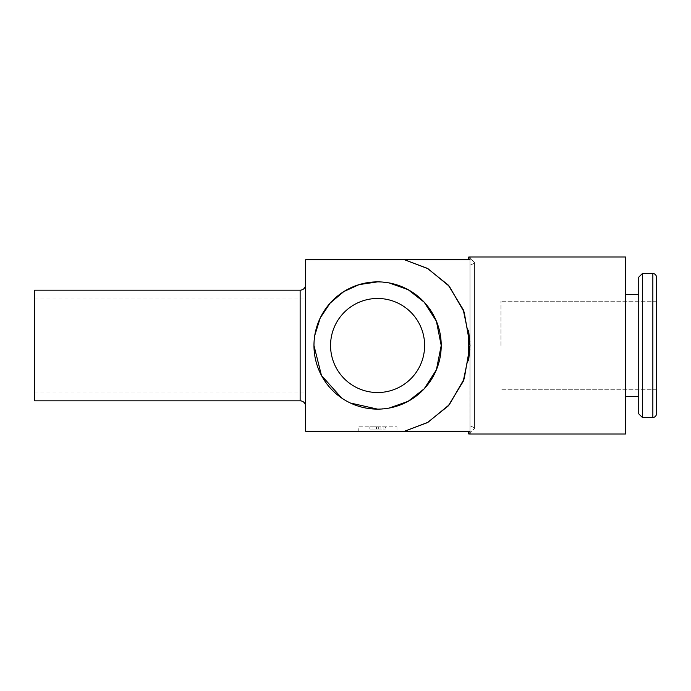 <?xml version="1.0" encoding="UTF-8"?>
<svg xmlns="http://www.w3.org/2000/svg" width="691" height="691" viewBox="0 0 691 691"><rect width="100%" height="100%" fill="white"/><g stroke="black" fill="none" stroke-linecap="round" stroke-linejoin="round"><path stroke-width="0.52" stroke-dasharray="3.46 2.59" d="M469.915 349.3L469.992 431.262L469.992 345.5L469.992 431.262L305.664 431.262L305.664 259.738L469.992 259.738L468.602 259.738L469.992 259.738L468.602 259.738L468.602 257.095L468.602 259.738L468.602 257.095L474.475 262.407L474.475 428.593A8.024 8.024 0 0 0 469.992 425.898L469.992 265.102A8.024 8.024 0 0 0 474.475 262.407L474.475 345.5L474.475 262.407A8.024 8.024 0 0 1 469.992 265.102L469.992 425.898A8.024 8.024 0 0 1 474.475 428.593L474.475 262.407L468.602 257.095M468.602 433.905L474.475 428.593L468.602 433.905L468.602 431.262L468.602 433.905L468.602 431.262L469.992 431.262L469.992 434.026L625.467 434.026L625.467 256.974L625.467 345.5L625.467 256.974L469.992 256.974L469.992 345.5L469.992 259.738L468.602 259.738L469.992 259.738L468.602 259.738L469.992 259.738L469.992 345.5L468.602 330.16L469.059 345.5L468.593 360.84L469.059 345.5L468.593 330.16L468.602 360.84L469.992 345.5L469.992 431.262L468.602 431.262L469.992 431.262L468.602 431.262L469.992 431.262L469.915 341.7M389.18 408.061L377.588 409.132M350.363 403.008L341.622 397.99M642.345 273.576L638.743 277.169L638.743 413.831L638.743 294.599L638.743 413.831L642.345 417.424L642.345 273.576L642.345 417.424L642.345 273.576L652.857 273.576L652.857 345.5L652.857 273.576A3.593 3.593 0 0 1 656.45 277.169L656.45 345.5M34.55 290.168L34.55 400.832M500.975 345.5L500.975 301.233L500.975 345.5M377.588 281.868L389.18 282.939M377.588 298.469A47.031 47.031 0 0 1 424.62 345.5A47.031 47.031 0 0 1 377.588 392.531A47.031 47.031 0 0 1 330.557 345.5A47.031 47.031 0 0 1 377.588 298.469M396.954 426.831L396.954 431.262L358.223 431.262L358.223 426.831L396.954 426.831L358.223 426.831M378.694 426.831L369.849 426.831L369.849 429.051L385.336 429.051L369.849 429.051L378.694 429.051L369.849 429.051L369.849 426.831L376.483 426.831L369.849 426.831L369.849 429.051L369.849 426.831L378.694 426.831L378.694 429.051L378.694 426.831L385.336 426.831L385.336 429.051L385.336 426.831L376.483 426.831L376.483 429.051L376.483 426.831L378.694 426.831L378.694 429.051L378.694 426.831L369.849 426.831L369.849 429.051L369.849 426.831L378.694 426.831L378.694 429.051M313.964 345.5L314.768 335.42M468.602 259.738L469.992 259.738L469.992 434.026L469.992 431.262L468.602 431.262M469.992 425.898L469.992 265.102L469.992 425.898M469.992 345.5L469.992 256.974L469.992 345.5M642.345 417.424L652.857 417.424L652.857 273.576M300.127 290.168L300.127 400.832M372.06 426.831L372.06 429.051M383.125 426.831L383.125 429.051L383.125 426.831M380.914 426.831L380.914 429.051M625.467 396.401L638.743 396.401M656.45 301.233L500.975 301.233L656.45 301.233M34.55 391.978L305.664 391.978M34.55 299.022L305.664 299.022M656.45 389.767L500.975 389.767L656.45 389.767M625.467 294.599L638.743 294.599"/><path stroke-width="1.04" d="M469.915 341.7L463.212 309.577L448.2 285.02L427.332 268.333L404.511 259.738L427.979 268.695L449.288 286.264L464.205 312.168L469.992 345.5L468.602 360.84L468.602 330.16L469.992 345.5L464.205 378.832L449.288 404.736L427.979 422.305L404.511 431.262L427.332 422.667L448.2 405.98L463.212 381.415L469.915 349.3M404.52 431.262L469.992 431.262L469.992 434.026A8.024 8.024 0 0 1 468.602 433.905A8.024 8.024 0 0 0 469.992 434.026L625.467 434.026L625.467 256.974L469.992 256.974A8.024 8.024 0 0 0 468.602 257.095A8.024 8.024 0 0 1 469.992 256.974L469.992 259.738L305.664 259.738L305.664 431.262L404.52 431.262M389.18 282.939L408.131 289.684L424.214 302.2L436.392 321.185L441.221 345.5L436.392 369.815L424.214 388.8L408.131 401.316L389.18 408.061M377.588 409.132A63.632 63.632 0 0 0 441.221 345.5A63.632 63.632 0 0 0 377.588 281.868A63.632 63.632 0 0 0 313.964 345.5A63.632 63.632 0 0 0 377.588 409.132L350.363 403.008M341.622 397.99L321.445 375.438L313.964 345.5M468.602 431.262L468.602 433.905M642.345 273.576L642.345 417.424L638.743 413.831L638.743 277.169L642.345 273.576L652.857 273.576A3.593 3.593 0 0 1 656.45 277.169L656.45 413.831A3.593 3.593 0 0 1 652.857 417.424A3.593 3.593 0 0 0 656.45 413.831L656.45 345.5M656.45 301.233L656.45 277.169L656.45 301.233M305.664 406.36A5.537 5.537 0 0 0 300.127 400.832L34.55 400.832L34.55 290.168L300.127 290.168A5.537 5.537 0 0 0 305.664 284.64M377.588 298.469A47.031 47.031 0 0 1 424.62 345.5A47.031 47.031 0 0 1 377.588 392.531A47.031 47.031 0 0 1 330.557 345.5A47.031 47.031 0 0 1 377.588 298.469M396.954 431.262L358.223 431.262M314.768 335.42L320.27 317.886L330.117 303.142L343.816 291.576L359.147 284.606L377.588 281.868M656.45 389.767L656.45 413.831L656.45 389.767M468.602 257.095L468.602 259.738M652.857 273.576L652.857 417.424L642.345 417.424M300.127 400.832L300.127 290.168M625.467 294.599L638.743 294.599M625.467 396.401L638.743 396.401"/></g></svg>
